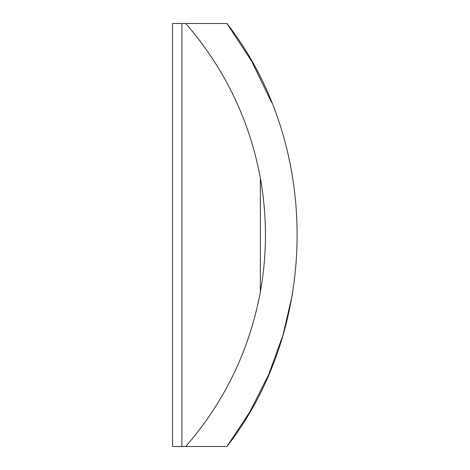 <?xml version="1.0" encoding="UTF-8"?>
<svg xmlns="http://www.w3.org/2000/svg" width="470" height="470" viewBox="0 0 470 470"><rect width="100%" height="100%" fill="white"/><g stroke="black" fill="none" stroke-linecap="round" stroke-linejoin="round"><path stroke-width="0.7" d="M185.732 23.5L172.513 23.5L172.513 446.5L226.951 446.5C320.329 326.356 320.646 144.043 226.951 23.5L185.732 23.5C224.607 68.297 249.482 119.85 260.362 178.159A320.452 320.452 0 0 1 260.362 291.841L260.362 178.159M226.951 446.5L249.987 411.685L268.728 374.42L282.981 335.057L292.458 294.249M271.531 102.26L251.797 61.482L226.951 23.5M185.732 446.5C224.607 401.703 249.482 350.15 260.362 291.841M181.896 23.5L181.896 446.5"/></g></svg>
